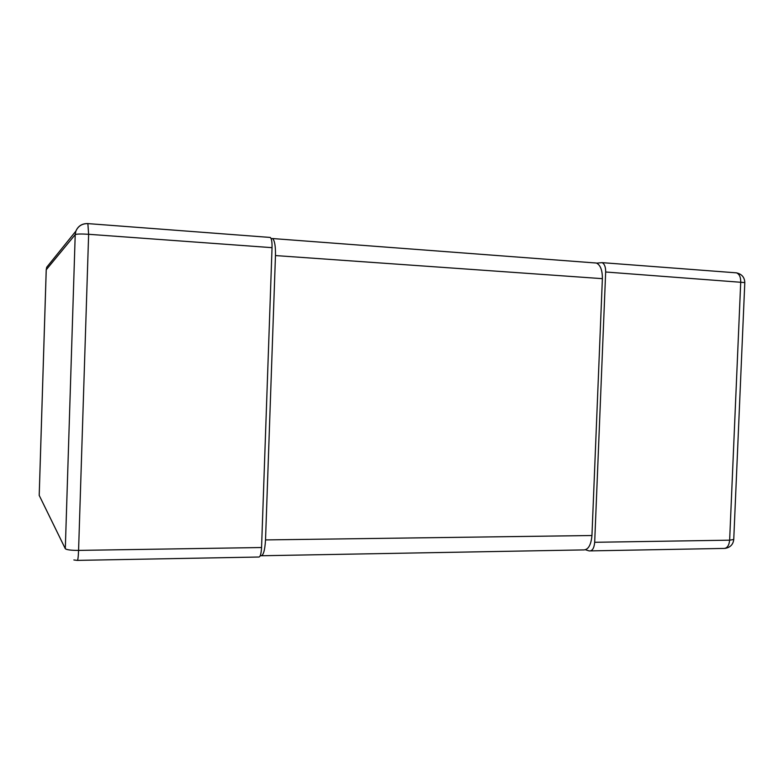 <?xml version="1.0" encoding="UTF-8"?>
<svg xmlns="http://www.w3.org/2000/svg" width="784" height="784" viewBox="0 0 784 784"><rect width="100%" height="100%" fill="white"/><g stroke="black" fill="none" stroke-linecap="round" stroke-linejoin="round"><path stroke-width="1.18" d="M585.53 549.79L589.166 550.917C592.292 551.152 594.125 548.281 594.684 542.293L605.669 271.999C605.699 266.972 604.503 263.845 602.073 262.64L596.673 263.14M735.539 272.773L736.499 272.852C739.332 274.037 740.743 277.036 740.733 281.858L729.639 540.176C729.032 545.899 726.915 548.653 723.289 548.437L590.646 550.887M605.669 271.999L744.8 282.583C744.594 277.33 741.831 274.086 736.499 272.852L602.073 262.64M269.627 237.376L270.333 237.454C271.578 238.679 272.146 242.089 272.038 247.666L261.562 547.526C261.17 554.161 260.161 557.326 258.544 557.032L77.489 560.384M73.863 559.962L77.185 560.393C77.832 560.717 78.292 557.395 78.576 550.397C71.03 550.397 66.611 549.839 65.307 548.712L39.22 495.41M87.867 223.577C82.095 223.46 78.106 225.968 75.891 231.104L75.215 234.632C76.587 233.936 81.056 233.828 88.631 234.289L87.867 223.577M46.227 269.853L46.717 267.236L50.078 263.081M260.259 555.64L260.464 555.778C263.169 556.268 264.855 550.985 265.521 539.921L275.468 255.564C275.645 246.245 274.684 240.57 272.587 238.542L271.078 238.552M594.243 262.836L596.428 263.042C600.446 265.041 602.426 270.245 602.377 278.663L591.949 535.521C591.018 545.517 587.98 550.319 582.845 549.927L261.729 555.748M744.8 282.583L733.746 539.49L729.639 540.176L594.684 542.293M261.562 547.526L78.576 550.397L88.631 234.289L272.038 247.666M39.21 495.517L46.236 269.774L75.215 234.632L65.307 548.712M591.949 535.521L265.521 539.921M275.468 255.564L602.377 278.663M724.984 548.408C730.218 547.526 733.138 544.557 733.746 539.49M39.2 495.459L46.217 269.814L46.717 267.236L75.891 231.104C78.194 225.939 82.281 223.45 88.141 223.626L270.333 237.454M272.587 238.542L596.428 263.042"/></g></svg>
